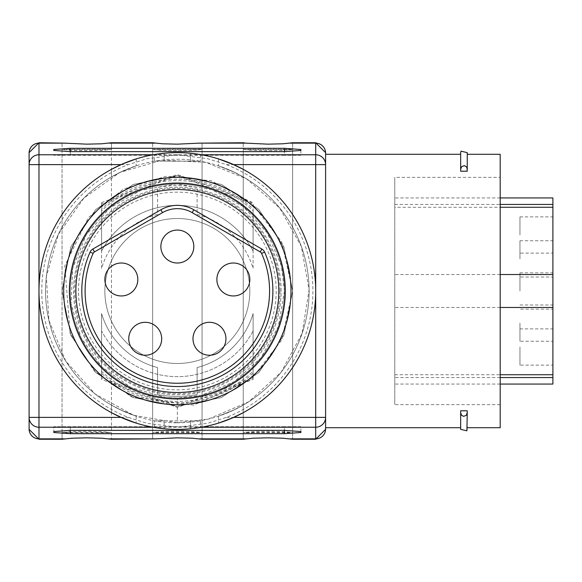 <?xml version="1.0" encoding="UTF-8"?>
<svg xmlns="http://www.w3.org/2000/svg" width="582" height="582" viewBox="0 0 582 582"><rect width="100%" height="100%" fill="white"/><g stroke="black" fill="none" stroke-linecap="round" stroke-linejoin="round"><path stroke-width="0.44" stroke-dasharray="2.91 2.18" d="M78.512 291A98.831 98.831 0 0 1 226.762 205.41A98.831 98.831 0 0 1 226.762 376.59A98.831 98.831 0 0 1 78.512 291M249.823 291A72.474 72.474 0 0 1 141.106 353.769A72.474 72.474 0 0 1 141.106 228.231A72.474 72.474 0 0 1 249.823 291A72.474 72.474 0 0 1 177.343 363.474A72.474 72.474 0 0 1 104.869 291A72.474 72.474 0 0 1 177.343 218.526A72.474 72.474 0 0 1 249.823 291M500.193 427.712L500.193 154.288M325.593 164.626L325.593 417.374M325.593 427.712L325.593 429.363M460.66 171.21L460.66 154.288L460.66 171.21L467.244 171.21L467.244 152.637M460.66 410.79L460.66 427.712L460.66 410.79L467.244 410.79L467.244 427.712L467.244 410.79L467.019 414.042L466.328 415.257L464.254 416.385L461.57 415.25L460.675 413.06L460.66 410.79M70.276 291A107.066 107.066 0 0 1 230.879 198.28A107.066 107.066 0 0 1 230.879 383.72A107.066 107.066 0 0 1 70.276 291A107.066 107.066 0 0 1 230.879 198.28A107.066 107.066 0 0 1 230.879 383.72A107.066 107.066 0 0 1 70.276 291A107.066 107.066 0 0 1 230.879 198.28A107.066 107.066 0 0 1 230.879 383.72A107.066 107.066 0 0 1 70.276 291A107.066 107.066 0 0 1 230.879 198.28A107.066 107.066 0 0 1 230.879 383.72A107.066 107.066 0 0 1 70.276 291A107.066 107.066 0 0 1 230.879 198.28A107.066 107.066 0 0 1 230.879 383.72A107.066 107.066 0 0 1 70.276 291A107.066 107.066 0 0 1 230.879 198.28A107.066 107.066 0 0 1 230.879 383.72A107.066 107.066 0 0 1 70.276 291A107.066 107.066 0 0 1 230.879 198.28A107.066 107.066 0 0 1 230.879 383.72A107.066 107.066 0 0 1 70.276 291A107.066 107.066 0 0 1 230.879 198.28A107.066 107.066 0 0 1 230.879 383.72A107.066 107.066 0 0 1 70.276 291M41.78 291A135.57 135.57 0 0 0 128.266 417.374L147.166 423.31L177.343 427.232L207.527 423.31L226.427 417.374A135.57 135.57 0 0 0 226.427 164.626L207.527 158.69L177.343 154.768L147.166 158.69L128.266 164.626A135.57 135.57 0 0 0 41.78 291M253.112 373.229A111.817 111.817 0 0 1 101.574 373.229L101.574 371.28A110.391 110.391 0 0 0 253.112 371.28L253.112 330.94A85.656 85.656 0 0 1 101.574 330.94L101.574 373.229M101.574 208.771L101.574 210.72A110.391 110.391 0 0 1 253.112 210.72L253.112 208.771A111.817 111.817 0 0 0 101.574 208.771L101.574 251.06A85.656 85.656 0 0 1 253.112 251.06L253.112 210.72M62.041 432.659L62.041 149.341L71.622 150.396L86.754 150.767L101.879 150.396L111.46 149.341L111.46 439.243L111.46 142.757L111.46 149.341L62.041 149.341L62.041 142.757L62.041 439.243L62.041 432.659L111.46 432.659L101.879 431.604L86.754 431.233L71.622 431.604L62.041 432.659M245.357 432.288L243.232 432.659L292.644 432.659L292.644 439.243L292.644 142.757L292.644 149.341L290.52 149.712L279.658 150.556L263.886 150.745L249.816 150.2L243.232 149.341L243.232 439.243L243.232 142.757L243.232 149.341L292.644 149.341L292.644 432.659L286.068 431.8L271.99 431.255L256.218 431.444L245.357 432.288L290.52 432.288M154.761 432.288L152.637 432.659L202.056 432.659L202.056 439.243L202.056 142.757L202.056 149.341L199.932 149.712L189.063 150.556L173.291 150.745L159.221 150.2L152.637 149.341L152.637 439.243L152.637 142.757L152.637 149.341L202.056 149.341L202.056 432.659L195.472 431.8L181.395 431.255L165.623 431.444L154.761 432.288L199.932 432.288M29.1 152.637L29.1 417.374M300.879 149.494L300.879 155.27L284.409 155.27L300.879 155.27L300.879 150.447M284.409 155.27L53.806 155.27L284.409 155.27L284.409 151.633L284.409 155.27M53.806 150.447L53.806 149.494M300.879 432.506L300.879 426.73L284.409 426.73L300.879 426.73L300.879 431.553M284.409 426.73L53.806 426.73L53.806 431.553L53.806 426.73L284.409 426.73L284.409 430.367L284.409 426.73M253.112 371.28L253.112 330.94A85.656 85.656 0 0 1 101.574 330.94L101.574 371.28M101.574 210.72L101.574 251.06A85.656 85.656 0 0 1 253.112 251.06L253.112 208.771M500.193 177.343L500.193 404.657L500.193 177.343L394.771 177.343L394.771 404.657L394.771 177.343M460.66 169.333L461.577 166.743L463.65 165.615L466.335 166.75L467.244 169.333M460.66 412.667L460.66 427.712M467.244 429.363L467.244 412.667M519.959 291L519.959 272.878L519.959 291M519.959 323.119L519.959 341.241L519.959 323.119M519.959 258.881L519.959 240.759L519.959 258.881M519.959 234.997L519.959 216.875L519.959 234.997M519.959 347.003L519.959 365.125L519.959 347.003M552.9 309.122L552.9 272.878L552.9 309.122L519.959 309.122M552.9 341.241L552.9 305.004L552.9 341.241L519.959 341.241M552.9 276.996L552.9 240.759L552.9 276.996L519.959 276.996M552.9 253.112L552.9 216.875L552.9 253.112L519.959 253.112M552.9 365.125L552.9 328.888L552.9 365.125L519.959 365.125M552.9 197.938L552.9 384.062M394.771 207.272L394.771 384.062L394.771 207.272L500.193 207.272M280.007 291A102.665 102.665 0 0 1 126.018 379.908A102.665 102.665 0 0 1 126.018 202.092A102.665 102.665 0 0 1 280.007 291M284.423 291L278.385 326.444L260.954 357.894L234.306 381.668L201.285 395.367L177.401 398.066L165.564 397.426L131.088 387.568L101.835 366.915L81.044 337.807L71.011 303.571L72.801 267.873L86.267 234.699L109.933 207.81L141.15 190.227L176.433 183.927L211.761 189.608L243.225 206.588L267.385 233.055L281.455 265.981L284.423 291A107.073 107.073 0 0 1 177.401 398.073A107.073 107.073 0 0 1 70.269 291.036A107.073 107.073 0 0 1 177.328 183.927A107.073 107.073 0 0 1 284.423 291A107.073 107.073 0 0 1 123.806 383.727A107.073 107.073 0 0 1 123.806 198.273A107.073 107.073 0 0 1 284.423 291A107.073 107.073 0 0 1 123.806 383.727A107.073 107.073 0 0 1 123.806 198.273A107.073 107.073 0 0 1 284.423 291A107.073 107.073 0 0 1 123.806 383.727A107.073 107.073 0 0 1 123.806 198.273A107.073 107.073 0 0 1 284.423 291A107.073 107.073 0 0 1 123.806 383.727A107.073 107.073 0 0 1 123.806 198.273A107.073 107.073 0 0 1 284.423 291A107.073 107.073 0 0 1 123.806 383.727A107.073 107.073 0 0 1 123.806 198.273A107.073 107.073 0 0 1 284.423 291A107.073 107.073 0 0 1 123.806 383.727A107.073 107.073 0 0 1 123.806 198.273A107.073 107.073 0 0 1 284.423 291M101.574 379.413L101.574 377.958L177.343 406.345L253.112 377.951L253.112 379.413L177.343 407.451L101.574 379.413L101.574 313.582A79.065 79.065 0 0 0 157.577 367.555L157.577 394.552A105.422 105.422 0 0 0 197.109 394.552L197.109 367.555A79.065 79.065 0 0 0 253.112 313.582L253.112 379.413M177.343 422.779L133.78 415.373L95.113 393.978L65.744 361.073L48.888 320.391L46.371 276.523L58.469 234.153L83.859 198.142L119.725 172.498L161.992 160.13L205.926 162.371L246.608 178.907L279.666 207.978L301.338 246.39L309.115 289.865L302.116 333.399L281.171 372.153L248.718 401.776L208.291 419.098L177.343 422.779A131.772 131.772 0 0 1 45.571 291.007A131.772 131.772 0 0 1 177.343 159.235A131.772 131.772 0 0 1 309.122 291.007A131.772 131.772 0 0 1 177.343 422.779L177.343 407.451M253.112 204.064L253.112 268.418A79.065 79.065 0 0 0 197.109 214.445L197.109 187.448A105.422 105.422 0 0 0 157.577 187.448L157.577 214.445A79.065 79.065 0 0 0 101.574 268.418L101.574 202.609L101.574 204.064L177.343 175.648L253.112 204.064L253.112 268.418A79.065 79.065 0 0 0 197.109 214.445L197.109 187.448A105.422 105.422 0 0 0 157.577 187.448L157.577 214.445A79.065 79.065 0 0 0 101.574 268.418L101.574 204.064M101.574 202.609L177.343 174.549L253.112 202.609M315.706 291.007A138.363 138.363 0 0 0 108.165 171.181A138.363 138.363 0 0 0 108.165 410.834A138.363 138.363 0 0 0 315.706 291.007A138.363 138.363 0 0 1 243.232 412.674A138.363 138.363 0 0 0 315.706 291.007A138.363 138.363 0 0 1 243.232 412.674A138.363 138.363 0 0 0 243.232 169.34A138.363 138.363 0 0 1 315.706 291.007A138.363 138.363 0 0 0 243.232 169.34A138.363 138.363 0 0 1 315.706 291.007A138.363 138.363 0 0 0 243.232 169.34L243.232 176.892A131.772 131.772 0 0 1 243.232 405.13L234.626 409.684L218.526 416.181L232.385 410.739L243.232 405.13L234.626 409.684L218.526 416.181L232.385 410.739L243.232 405.13L234.626 409.684L218.526 416.181L232.385 410.739L243.232 405.13A131.772 131.772 0 0 0 243.232 176.892L234.626 172.337L218.526 165.834L232.385 171.283L243.232 176.892A131.772 131.772 0 0 1 243.232 405.13A131.772 131.772 0 0 0 243.232 176.892A131.772 131.772 0 0 1 243.232 405.13L243.232 412.674A138.363 138.363 0 0 0 243.232 169.34L243.232 176.892L234.626 172.337L218.526 165.834L232.385 171.283L243.232 176.892A131.772 131.772 0 0 1 243.232 405.13L243.232 412.674A138.363 138.363 0 0 0 315.706 291.007M243.152 412.718L234.677 416.938L221.451 422.154M232.393 417.949L239.937 414.406M243.116 412.74L236.918 415.89L243.116 412.74M233.6 417.418L228.253 419.666L233.6 417.418M226.347 161.614L228.26 162.356M243.116 169.282L236.918 166.132L243.116 169.282M233.6 164.597L236.918 166.132M164.168 153.277A138.363 138.363 0 0 1 190.525 153.277L190.525 161.17L154.288 161.17L164.168 161.17L164.168 153.277A138.363 138.363 0 0 1 190.525 153.277L190.525 161.17L164.168 161.17L164.168 153.277M111.577 169.282L117.775 166.132M121.092 164.597L126.432 162.356M128.338 420.4L111.46 412.674L111.46 405.13L120.067 409.684L136.166 416.181L122.3 410.739L111.46 405.13L111.46 412.674A138.363 138.363 0 0 1 111.46 169.34L111.46 176.892A131.772 131.772 0 0 0 111.46 405.13L120.067 409.684L136.166 416.181L122.3 410.739L111.46 405.13L111.46 412.674A138.363 138.363 0 0 1 111.46 169.34L111.46 176.892L120.067 172.337L136.166 165.834L122.3 171.283L111.46 176.892A131.772 131.772 0 0 0 111.46 405.13A131.772 131.772 0 0 1 111.46 176.892A131.772 131.772 0 0 0 111.46 405.13L120.067 409.684L136.166 416.181L122.3 410.739L111.46 405.13A131.772 131.772 0 0 1 111.46 176.892L120.067 172.337L136.166 165.834L122.3 171.283L111.46 176.892L120.067 172.337L136.166 165.834L122.3 171.283L111.46 176.892A131.772 131.772 0 0 0 111.46 405.13L111.46 412.674A138.363 138.363 0 0 1 111.46 169.34A138.363 138.363 0 0 0 111.46 412.674A138.363 138.363 0 0 1 111.46 169.34A138.363 138.363 0 0 0 111.46 412.674L127.858 420.219M121.092 417.418L117.775 415.89M190.525 428.745L190.525 420.844L164.168 420.844L164.168 428.745A138.363 138.363 0 0 0 190.525 428.745L190.525 420.844L200.404 420.844L200.404 427.435L200.404 420.844L164.168 420.844L164.168 428.745A138.363 138.363 0 0 0 190.525 428.745L193.813 428.388M281.121 291.007A103.771 103.771 0 0 0 125.457 201.139A103.771 103.771 0 0 0 125.457 380.875A103.771 103.771 0 0 0 281.121 291.007A103.771 103.771 0 0 0 125.457 201.139A103.771 103.771 0 0 0 125.457 380.875A103.771 103.771 0 0 0 281.121 291.007M243.232 176.892L234.626 172.337L218.526 165.834L232.385 171.283L243.232 176.892L243.232 169.34L243.232 176.892M164.168 420.844L154.288 420.844L164.168 420.844M154.288 427.435L154.288 420.844L154.288 427.435M190.525 161.17L200.404 161.17L190.525 161.17M154.288 161.17L154.288 154.579L154.288 161.17M200.404 154.579L200.404 161.17L200.404 154.579M101.574 377.958L101.574 313.582A79.065 79.065 0 0 0 157.577 367.555L157.577 394.552A105.422 105.422 0 0 0 197.109 394.552L197.109 367.555A79.065 79.065 0 0 0 253.112 313.582L253.112 377.951M145.224 355.246A16.471 16.471 0 0 0 161.694 338.775M121.34 295.954A16.471 16.471 0 0 0 137.81 279.476M209.462 355.246A16.471 16.471 0 0 0 225.94 338.775M233.346 295.954A16.471 16.471 0 0 0 249.823 279.476M177.343 263.006A16.471 16.471 0 0 0 193.821 246.535M261.871 249.06A6.591 6.591 0 0 1 264.592 252.079A95.535 95.535 0 0 1 177.343 386.543A95.535 95.535 0 0 1 90.101 252.079A6.591 6.591 0 0 1 92.822 249.06L160.872 209.767A32.941 32.941 0 0 1 193.821 209.767L261.871 249.06M177.343 398.073A107.066 107.066 0 0 0 270.07 237.478A107.066 107.066 0 0 0 84.623 237.478A107.066 107.066 0 0 0 177.343 398.073A107.066 107.066 0 0 1 70.276 291.007A107.066 107.066 0 0 1 177.343 183.941A107.066 107.066 0 0 1 284.409 291.007A107.066 107.066 0 0 1 177.343 398.073L177.343 406.345M177.343 177.357A113.657 113.657 0 0 1 275.773 347.84A113.657 113.657 0 0 1 78.919 347.84A113.657 113.657 0 0 1 177.343 177.357M153.088 427.232L201.605 427.232M153.19 154.768L201.503 154.768M315.706 142.757L315.706 439.243M38.979 439.243L38.979 142.757M226.427 164.626L233.666 164.626M121.027 164.626L128.266 164.626M120.983 417.374L128.266 417.374M226.427 417.374L233.709 417.374M154.761 149.712L199.932 149.712M245.357 149.712L290.52 149.712M64.166 149.712L109.336 149.712M64.166 432.288L109.336 432.288M70.276 151.633L70.276 155.27L70.276 151.633M70.276 426.73L70.276 430.367L70.276 426.73M394.771 204.442L500.193 204.442M500.193 274.529L394.771 274.529M500.193 307.471L394.771 307.471M394.771 374.728L500.193 374.728M500.193 377.558L394.771 377.558M243.232 412.674L243.232 405.13L243.232 412.674M111.46 176.892L111.46 169.34L111.46 176.892M111.46 412.674L111.46 405.13L111.46 412.674M62.041 291L70.822 335.123L95.819 372.531L133.22 397.528L177.35 406.301L221.473 397.521L258.881 372.531L283.87 335.123L292.644 291L283.87 246.877L258.881 209.476L221.48 184.479L177.35 175.699L133.227 184.472L95.819 209.469L70.822 246.877L62.041 291L70.822 335.123L95.819 372.531L133.22 397.528L177.35 406.301L221.473 397.521L258.881 372.531L283.87 335.123L292.644 291L283.87 246.877L258.881 209.476L221.48 184.479L177.35 175.699L133.227 184.472L95.819 209.469L70.822 246.877L62.041 291L70.822 335.123L95.819 372.531L133.22 397.528L177.35 406.301L221.473 397.521L258.881 372.531L283.87 335.123L292.644 291L283.87 246.877L258.881 209.476L221.48 184.479L177.35 175.699L133.227 184.472L95.819 209.469L70.822 246.877L62.041 291M519.959 272.878L552.9 272.878M519.959 305.004L552.9 305.004M519.959 240.759L552.9 240.759M519.959 216.875L552.9 216.875M519.959 328.888L552.9 328.888M500.193 197.938L394.771 197.938M500.193 384.062L394.771 384.062M500.193 404.657L394.771 404.657M292.659 291L281.681 340.099L250.849 379.85L193.595 405.159L131.547 396.829L94.539 371.243L70.131 333.45L64.813 265.843L88.493 217.501L123.399 189.092L166.496 176.193L211.244 180.791L250.849 202.15L281.681 241.901L292.659 291L281.681 340.099L250.849 379.85L193.595 405.159L131.547 396.829L94.539 371.243L70.131 333.45L64.813 265.843L88.493 217.501L123.399 189.092L166.496 176.193L211.244 180.791L250.849 202.15L281.681 241.901L292.659 291L281.681 340.099L250.849 379.85L193.595 405.159L131.547 396.829L94.539 371.243L70.131 333.45L64.813 265.843L88.493 217.501L123.399 189.092L166.496 176.193L211.244 180.791L250.849 202.15L281.681 241.901L292.659 291M218.526 416.181L218.526 423.099M218.526 158.915L218.526 165.834M136.166 416.181L136.166 423.099M136.166 158.915L136.166 165.834"/><path stroke-width="0.87" d="M467.244 154.288L500.193 154.288L500.193 427.712L467.244 427.712M460.66 154.288L460.66 171.21L467.244 171.21L467.019 167.958L466.328 166.743L464.254 165.615L461.57 166.75L460.66 169.333L460.66 152.637L460.66 154.288L325.593 154.288L325.593 427.712L460.66 427.712L460.66 429.363L460.66 412.667L461.577 415.257L463.65 416.385L466.335 415.25L467.244 412.667L466.909 430.818L460.66 429.363M460.66 412.667L460.66 410.79L467.244 410.79L467.244 412.667M109.038 438.864L155.059 438.864L111.46 439.243L101.559 438.202L86.754 437.846L71.942 438.202L62.041 439.243L38.979 439.243L29.1 429.363L29.1 152.637L38.979 142.757L38.979 143.136L64.464 143.136L86.754 144.154L101.559 143.798L111.46 142.757L152.637 142.757L162.538 143.798L177.343 144.154L199.633 143.136L245.648 143.136L243.232 142.757L199.633 143.136M155.059 438.864L177.343 437.846L192.155 438.202L202.056 439.243L243.232 439.243L253.134 438.202L267.938 437.846L282.75 438.202L292.644 439.243L315.706 439.243L315.706 142.757L325.593 152.637L325.593 164.626A9.879 9.858 180 0 0 315.706 154.768L201.503 154.768M70.276 430.367L284.409 430.367L300.879 431.553L300.879 432.506L284.409 433.692L70.276 433.692L53.806 432.506L53.806 431.553L70.276 430.367L70.276 433.692M38.979 142.757L64.464 143.136M315.706 142.757L292.644 142.757L282.75 143.798L267.938 144.154L245.648 143.136M300.879 149.494L284.409 148.308L70.276 148.308L53.806 149.494L53.806 150.447L70.276 151.633L284.409 151.633L300.879 150.447L300.879 149.494M29.1 152.993A9.879 9.858 180 0 1 38.979 143.136L38.979 427.232A9.879 9.858 -0 0 1 29.1 417.374L29.1 429.363M201.605 427.232L315.706 427.232A9.879 9.858 -0 0 0 325.593 417.374L325.593 429.363L315.706 439.243M325.593 154.288L325.593 152.637M53.806 431.553L53.806 432.506M460.66 171.21L460.66 169.333M460.66 152.637L461.002 151.175L467.244 152.637L467.244 169.333M500.193 204.442L552.9 204.442L552.9 377.558L500.193 377.558M552.9 204.442L552.9 197.938L500.193 197.938M500.193 384.062L552.9 384.062L552.9 377.558M239.937 414.406L243.152 412.718M221.451 422.154L232.393 417.949M243.232 412.674L232.393 417.949L218.526 423.099L232.393 417.949L243.232 412.674M236.918 415.89L233.6 417.418L236.918 415.89M228.253 419.666L218.526 423.099L228.253 419.666M315.706 291.007A138.363 138.363 0 0 1 108.165 410.834A138.363 138.363 0 0 1 108.165 171.181A138.363 138.363 0 0 1 315.706 291.007M236.918 166.132L243.232 169.34L232.393 164.066L218.526 158.915L232.393 164.066L243.232 169.34L234.677 165.084L218.526 158.915L226.347 161.614M228.26 162.356L233.6 164.597M154.288 154.579L164.168 153.277L154.288 154.579M190.525 153.277L200.404 154.579L190.525 153.277M126.432 162.356L136.166 158.915L122.3 164.066L111.577 169.282M117.775 166.132L121.092 164.597M121.092 417.418L111.46 412.674L122.3 417.949L136.166 423.099L128.338 420.4M127.858 420.219L136.166 423.099L120.016 416.938L111.46 412.674L117.775 415.89M136.166 158.915L122.3 164.066L111.46 169.34L122.3 164.066L136.166 158.915M164.168 428.745L154.288 427.435L164.168 428.745M193.813 428.388L190.525 428.745M145.224 322.304A16.471 16.471 0 0 0 128.753 338.775A16.471 16.471 0 0 0 145.224 355.246A16.471 16.471 0 0 1 128.753 338.775A16.471 16.471 0 0 1 145.224 322.304A16.471 16.471 0 0 1 161.694 338.775A16.471 16.471 0 0 0 145.224 322.304A16.471 16.471 0 0 1 161.694 338.775A16.471 16.471 0 0 1 145.224 355.246A16.471 16.471 0 0 1 128.753 338.775A16.471 16.471 0 0 1 145.224 322.304M121.34 263.006A16.471 16.471 0 0 0 104.869 279.476A16.471 16.471 0 0 0 121.34 295.954A16.471 16.471 0 0 1 104.869 279.476A16.471 16.471 0 0 1 121.34 263.006A16.471 16.471 0 0 1 137.81 279.476A16.471 16.471 0 0 0 121.34 263.006A16.471 16.471 0 0 1 137.81 279.476A16.471 16.471 0 0 1 121.34 295.954A16.471 16.471 0 0 1 104.869 279.476A16.471 16.471 0 0 1 121.34 263.006M209.462 322.304A16.471 16.471 0 0 0 192.991 338.775A16.471 16.471 0 0 0 209.462 355.246A16.471 16.471 0 0 1 192.991 338.775A16.471 16.471 0 0 1 209.462 322.304A16.471 16.471 0 0 1 225.94 338.775A16.471 16.471 0 0 0 209.462 322.304A16.471 16.471 0 0 1 225.94 338.775A16.471 16.471 0 0 1 209.462 355.246A16.471 16.471 0 0 1 192.991 338.775A16.471 16.471 0 0 1 209.462 322.304M233.346 263.006A16.471 16.471 0 0 0 216.875 279.476A16.471 16.471 0 0 0 233.346 295.954A16.471 16.471 0 0 1 216.875 279.476A16.471 16.471 0 0 1 233.346 263.006A16.471 16.471 0 0 1 249.823 279.476A16.471 16.471 0 0 0 233.346 263.006A16.471 16.471 0 0 1 249.823 279.476A16.471 16.471 0 0 1 233.346 295.954A16.471 16.471 0 0 1 216.875 279.476A16.471 16.471 0 0 1 233.346 263.006M193.821 246.535A16.471 16.471 0 0 0 177.343 230.065A16.471 16.471 0 0 1 193.821 246.535A16.471 16.471 0 0 1 177.343 263.006A16.471 16.471 0 0 1 160.872 246.535A16.471 16.471 0 0 1 177.343 230.065A16.471 16.471 0 0 0 160.872 246.535A16.471 16.471 0 0 0 177.343 263.006M160.872 209.767A32.941 32.941 0 0 1 193.821 209.767L261.871 249.06A6.591 6.591 0 0 1 264.592 252.079A95.535 95.535 0 0 1 177.343 386.543A95.535 95.535 0 0 1 90.101 252.079A6.591 6.591 0 0 1 92.822 249.06L160.872 209.767L162.524 212.626L94.473 251.911A3.296 3.296 0 0 0 93.113 253.425A92.24 92.24 0 0 0 177.343 383.254A92.24 92.24 0 0 0 261.58 253.425A3.296 3.296 0 0 0 260.219 251.911L192.169 212.626A29.646 29.646 0 0 0 162.524 212.626M177.343 177.357A113.657 113.657 0 0 1 275.773 347.84A113.657 113.657 0 0 1 78.919 347.84A113.657 113.657 0 0 1 177.343 177.357M290.229 438.864L315.706 438.864A9.879 9.858 180 0 0 325.593 429.007M64.464 438.864L38.979 438.864L38.979 427.232L153.088 427.232M199.633 438.864L245.648 438.864M290.229 143.136L315.706 143.136A9.879 9.858 180 0 1 325.593 152.993M109.038 143.136L155.059 143.136M121.027 164.626L29.1 164.626A9.879 9.858 180 0 1 38.979 154.768L153.19 154.768M29.1 429.007A9.879 9.858 180 0 0 38.979 438.864L38.979 439.243M233.666 164.626L325.593 164.626M29.1 417.374L120.983 417.374M233.709 417.374L325.593 417.374M284.409 148.308L284.409 151.633M70.276 148.308L70.276 151.633M284.409 430.367L284.409 433.692M552.9 207.272L500.193 207.272M552.9 274.529L500.193 274.529M552.9 307.471L500.193 307.471M500.193 374.728L552.9 374.728M161.694 338.775A16.471 16.471 0 0 1 145.224 355.246M137.81 279.476A16.471 16.471 0 0 1 121.34 295.954M225.94 338.775A16.471 16.471 0 0 1 209.462 355.246M249.823 279.476A16.471 16.471 0 0 1 233.346 295.954M261.871 249.06L260.219 251.911M261.58 253.425L264.592 252.079M193.821 209.767L192.169 212.626M93.113 253.425L90.101 252.079M94.473 251.911L92.822 249.06M177.343 183.061A107.946 107.946 0 0 1 270.834 344.981A107.946 107.946 0 0 1 83.859 344.981A107.946 107.946 0 0 1 177.343 183.061M177.343 189.536A101.479 101.479 0 0 1 265.225 341.75A101.479 101.479 0 0 1 89.468 341.75A101.479 101.479 0 0 1 177.343 189.536"/></g></svg>

